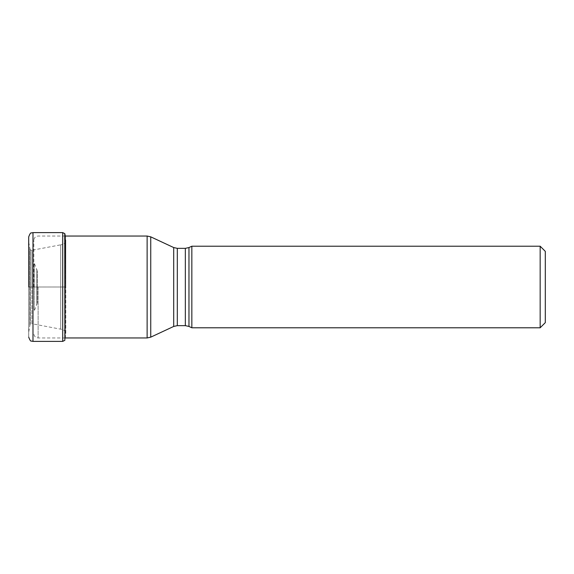 <?xml version="1.0" encoding="UTF-8"?>
<svg xmlns="http://www.w3.org/2000/svg" width="574" height="574" viewBox="0 0 574 574"><rect width="100%" height="100%" fill="white"/><g stroke="black" fill="none" stroke-linecap="round" stroke-linejoin="round"><path stroke-width="0.43" stroke-dasharray="2.87 2.15" d="M28.736 287L28.7 337.096L28.7 287L65.78 287L65.78 334.14L65.78 239.86L65.78 287L30.085 287L30.085 249.834L30.085 324.167L30.085 287L28.736 287M28.7 236.904L28.7 287L28.7 236.904L28.736 241.977L29.826 248.291L29.826 325.709L29.826 248.291L30.228 249.977L30.228 324.023L30.228 249.977L31.857 250.286L31.857 287L31.857 250.286L60.686 244.833L60.686 329.167L60.686 244.833C60.485 245.005 64.783 244 65.285 242.372L65.285 287L65.285 242.372L65.78 239.86L65.171 235.541L65.171 338.459L65.78 334.14L65.285 331.629L65.285 287L65.285 331.629C64.367 329.727 60.37 329.046 60.686 329.167L31.857 323.714L31.857 287L31.857 323.714L30.085 324.167L28.736 332.023L28.7 337.096M64.855 340.253L64.855 233.747M191.838 327.783L191.838 246.217M540.163 246.217L540.163 327.783M545.3 251.355L545.3 322.645M33.837 287L33.837 240.327L33.837 287M37.267 286.95L37.267 271.1L37.267 286.95M37.267 287.05L37.267 302.9L37.267 287.05M32.983 341.379L32.983 232.621M62.724 232.621L62.724 341.379M64.754 233.618L64.754 340.382M147.123 236.043L147.123 337.957M38.121 287L38.121 337.957L38.121 287M150.74 337.153L150.74 236.847M173.7 247.552L173.7 326.448M177.316 325.645L177.316 248.355M185.345 248.355L185.345 325.645M188.968 326.448L188.968 247.552M34.239 286.892L34.239 263.667L34.239 286.892M34.239 287.108L34.239 310.333L34.239 287.108M36.865 287.057L36.865 304.708L36.865 287.057M36.865 286.943L36.865 269.292L36.865 286.943M65.171 337.957L38.121 337.957C35.516 337.699 34.096 336.271 33.837 333.673M65.171 236.043L38.121 236.043C35.516 236.301 34.096 237.729 33.837 240.327M37.267 271.1L33.837 261.859M37.267 302.9L33.837 312.141"/><path stroke-width="0.86" d="M28.7 287L28.7 236.904L28.7 287M64.754 233.618L64.855 340.253L64.754 233.618L62.724 232.621L32.983 232.621L32.983 341.379L31.34 341.056C30.702 341.451 29.819 340.131 28.7 337.096M188.968 326.448L188.968 247.552L191.838 246.217L191.838 327.783L188.968 326.448L185.345 325.645L185.345 248.355L177.316 248.355L177.316 325.645L173.7 326.448L173.7 247.552L150.74 236.847L150.74 337.153L173.7 326.448M540.163 246.217L545.3 251.355L545.3 322.645L540.163 327.783L540.163 246.217L191.838 246.217M64.754 340.382L62.724 341.379L62.724 232.621M64.855 340.253L65.249 236.043M65.171 337.957L147.123 337.957L147.123 236.043L65.171 236.043M32.983 232.621L31.34 232.944C30.702 232.549 29.819 233.869 28.7 236.904M62.724 341.379L32.983 341.379M64.855 233.747L65.171 235.541M147.123 236.043L150.74 236.847M147.123 337.957L150.74 337.153M185.345 325.645L177.316 325.645M177.316 248.355L173.7 247.552M188.968 247.552L185.345 248.355M540.163 327.783L191.838 327.783"/></g></svg>
